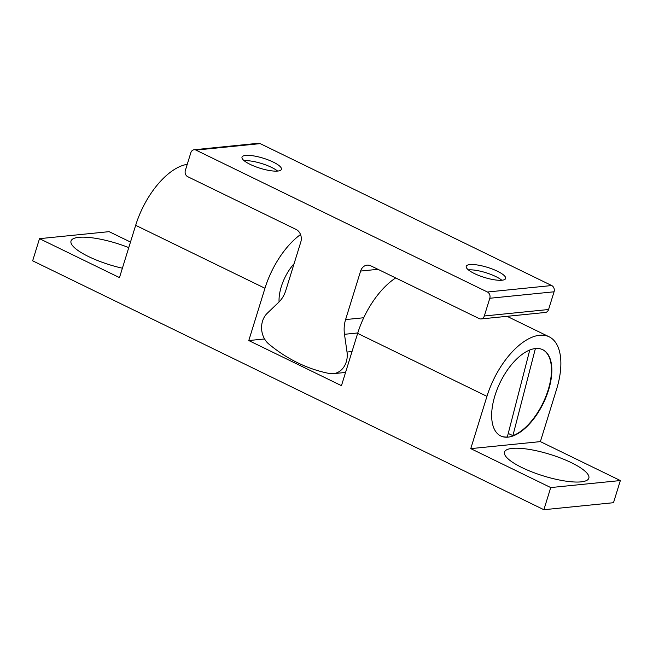 <?xml version="1.0" encoding="UTF-8"?>
<svg xmlns="http://www.w3.org/2000/svg" width="653" height="653" viewBox="0 0 653 653"><rect width="100%" height="100%" fill="white"/><g stroke="black" fill="none" stroke-linecap="round" stroke-linejoin="round"><path stroke-width="0.98" d="M279.068 301.915A33.083 16.521 -64 0 1 294.087 263.698M395.702 277.941A62.37 31.148 116 0 0 357.648 333.389L486.95 396.347A62.37 31.148 -64 0 1 549.059 336.76A62.37 31.148 -64 0 1 556.56 389.335L540.374 441.616L620.35 480.551L613.494 502.704L543.876 509.715L32.65 260.816L39.507 238.663L119.483 277.598L135.669 225.318L264.963 288.267A62.37 31.148 -64 0 1 300.535 234.525M508.246 433.421L512.891 435.682L535.387 348.539M512.891 435.682A47.971 23.957 116 0 0 547.279 392.633A47.971 23.957 116 0 0 542.57 349.616M529.771 349.992L507.324 436.996A47.971 23.957 116 0 1 500.565 435.877M508.042 437.143A47.971 23.957 116 0 0 546.186 396.779A47.971 23.957 116 0 0 542.757 349.706A47.971 23.957 116 0 0 500.214 382.348A47.971 23.957 116 0 0 500.753 435.967A47.971 23.957 116 0 0 508.042 437.143M187.231 164.344A62.37 31.148 116 0 0 135.669 225.318M130.486 242.051L109.124 231.652L39.507 238.663M122.389 268.212A44.135 11.272 -162.8 0 1 88.547 256.564A44.135 11.272 -162.8 0 1 71.634 244.336A44.135 11.272 -162.8 0 1 86.229 237.259A44.135 11.272 -162.8 0 1 128.763 247.618M620.35 480.551L550.732 487.562L543.876 509.715M522.041 467.613A44.135 11.272 -162.8 0 1 505.128 455.394A44.135 11.272 -162.8 0 1 550.014 454.366A44.135 11.272 -162.8 0 1 586.459 480.567A44.135 11.272 -162.8 0 1 522.041 467.613M540.374 441.616L470.764 448.627L550.732 487.562M486.95 396.347L470.764 448.627M264.571 338.964L248.785 340.548L341.462 385.67L357.648 333.389M264.963 288.267L248.785 340.548M344.482 334.303A28.781 23.826 -95.8 0 1 345.592 319.57L360.611 271.06A9.591 7.942 -95.8 0 1 367.125 265.151A9.591 7.942 -95.8 0 1 370.831 265.836L479.204 318.599A4.8 3.975 -95.8 0 0 481.057 318.942A4.8 3.975 -95.8 0 0 484.314 315.987L489.799 298.266A4.8 3.975 -95.8 0 0 487.432 292.013L195.949 150.1A4.8 3.975 -95.8 0 0 194.096 149.757A4.8 3.975 -95.8 0 0 190.839 152.704L185.354 170.433A4.8 3.975 -95.8 0 0 187.713 176.685L296.087 229.448A9.591 7.942 -95.8 0 1 300.821 241.945L285.802 290.463A28.781 23.826 -95.8 0 1 278.7 302.274L267.289 313.228A19.19 15.884 -95.8 0 0 268.791 344.017A172.71 142.983 -95.8 0 0 329.332 373.492A19.19 15.884 -95.8 0 0 333.242 373.679A19.19 15.884 -95.8 0 0 347.012 352.04L344.482 334.303L357.779 332.957M481.057 318.942L545.32 312.469A4.8 3.975 -95.8 0 0 548.577 309.514L554.062 291.793A4.8 3.975 -95.8 0 0 551.695 285.541L260.204 143.627A4.8 3.975 -95.8 0 0 258.351 143.285L194.096 149.757M497.447 271.24A20.627 5.273 -162.8 0 1 505.634 278.505A20.627 5.273 -162.8 0 1 484.371 277.435A20.627 5.273 -162.8 0 1 466.226 266.302A20.627 5.273 -162.8 0 1 477.596 265.02A20.627 5.273 -162.8 0 1 497.447 271.24M273.223 162.075A20.627 5.273 -162.8 0 1 281.419 169.339A20.627 5.273 -162.8 0 1 260.147 168.27A20.627 5.273 -162.8 0 1 242.002 157.136A20.627 5.273 -162.8 0 1 253.38 155.855A20.627 5.273 -162.8 0 1 273.223 162.075M244.149 160.711A20.627 5.273 -162.8 0 1 271.575 167.397A20.627 5.273 -162.8 0 1 277.623 171.078M468.372 269.885A20.627 5.273 -162.8 0 1 495.798 276.562A20.627 5.273 -162.8 0 1 501.839 280.243M484.314 315.987L548.577 309.514M360.611 271.06L377.965 269.314M195.949 150.1L260.204 143.627M487.432 292.013L551.695 285.541M489.799 298.266L554.062 291.793M347.012 352.04L352.024 351.543M345.592 319.57L363.729 317.75M549.059 336.76L507.071 316.321M345.559 372.439L333.242 373.679"/></g></svg>
